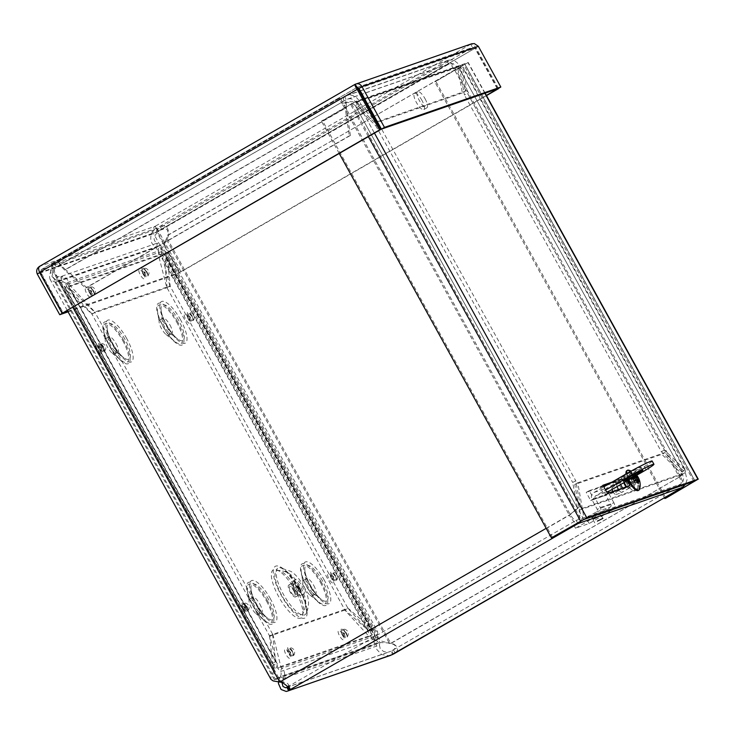 <?xml version="1.0" encoding="UTF-8"?>
<svg xmlns="http://www.w3.org/2000/svg" width="735" height="735" viewBox="0 0 735 735"><rect width="100%" height="100%" fill="white"/><g stroke="black" fill="none" stroke-linecap="round" stroke-linejoin="round"><path stroke-width="0.55" stroke-dasharray="3.67 2.76" d="M161.038 254.301L161.654 253.952L161.847 251.499C162.306 246.942 160.717 244.167 157.079 243.175L156.913 246.841C158.356 247.401 158.824 248.797 158.337 251.039L161.847 251.499L68.952 283.719L65.452 283.251L60.794 280.173L60.959 276.516L62.052 276.599C66.178 277.61 68.484 279.98 68.952 283.719L70.137 285.685L67.096 287.44L65.452 283.251L158.337 251.039L158.622 255.697L161.038 254.301M280.283 681.731L281.395 681.345L276.084 679.48L274.219 677.624L273.65 674.712L274.734 669.943L277.113 666.195L277.371 663.99L275.653 661.491L272.621 663.246L274.541 667.757L274.008 670.577L271.004 676.301L270.985 679.416M72.765 307.175L51.652 268.937L49.374 275.561L49.943 279.006L50.834 280.154L56.292 282.479L60.049 282.984L62.962 284.473L66.563 289.976L69.605 288.221L68.254 285.823L276.672 663.365L273.558 665.019L65.139 287.477L68.254 285.823L67.914 284.555L65.534 282.911L60.775 282.359L58.093 281.294L53.967 278.372L52.249 274.091L52.773 268.551A5.843 5.531 -109.1 0 0 52.194 264.104L51.073 264.49A5.843 5.531 70.9 0 1 51.652 268.937L52.773 268.551L280.55 681.18L279.438 681.566M274.32 670.302L60.049 282.984L60.775 282.359L274.734 669.943L274.32 670.302M158.126 230.762L156.702 228.19C147.864 232.425 149.72 246.17 156.913 246.841L60.794 280.173L56.053 279.925L57.431 276.59L60.959 276.516L157.079 243.175C152.724 240.327 153.192 236.413 158.484 231.415L158.126 230.762M169.886 286.007L161.654 253.952L70.137 285.685L94.916 312.007L169.886 286.007L166.845 287.762L158.622 255.697L67.096 287.44L91.875 313.762L94.916 312.007M370.468 628.756L371.083 628.397L377.542 631.365L378.148 638.136L381.695 641.113L389.449 643.41L391.406 643.189L389.449 643.41L166.193 238.985L167.314 238.599L168.655 235.071L167.543 235.457L164.447 244.103L163.639 248.531L164.171 250.506L166.762 252.684L164.171 253.961L160.937 252.289L160.735 250.24L167.314 238.599L390.561 643.024L379.49 642.5L374.914 639.919L374.85 635.6L377.441 634.323L166.762 252.684L169.032 253.639L167.773 257.314L165.954 258.518L165.77 255.376L164.171 253.961L374.85 635.6L374.317 633.157L371.588 631.016L373.398 629.821L167.773 257.314L167.598 259.786L164.557 261.531L165.954 258.518L371.588 631.016L368.042 630.152L370.468 628.756M52.194 264.104L340.268 97.902L570.323 514.647A7.451 2.334 60 0 0 576.166 520.38L680.573 484.172A7.451 2.334 60 0 0 680.702 484.117A7.451 2.334 60 0 0 679.223 476.886L454.542 69.88A7.451 2.334 60 0 0 448.708 64.147L446.926 60.913L448.561 60.16L453.467 59.866L460.67 65.645L465.402 91.186L378.314 121.394L361.069 104.462L359.084 100.879A11.144 10.566 -109.1 0 0 346.268 95.633A11.144 10.566 -109.1 0 0 344.54 96.423L446.926 60.913A11.144 3.5 -120 0 1 455.654 69.494L680.334 476.5L390.294 643.575L392.224 643.869C396.183 645.312 396.551 647.305 393.335 649.859L390.901 651.256L392.683 654.481M680.702 484.117L391.636 650.87L393.427 654.095L395.274 652.974C398.793 649.915 398.241 646.929 393.62 644.025L391.406 643.189L680.334 476.5A11.144 3.5 -120 0 1 682.787 487.13M286.834 687.344L390.901 651.256L388.503 652.083L383.624 651.55L380.215 648.665L379.435 645.109L376.283 643.364L376.816 649.529L381.722 654.582L389.081 655.73L390.726 655.326M278.501 681.547L280.219 676.678L283.379 678.423L281.891 682.3M347.765 607.946L371.083 628.397L167.598 259.786L170.217 286.328L167.176 288.083L164.557 261.531L368.042 630.152L344.724 609.701L347.765 607.946L170.217 286.328M280.173 666.884L280.788 666.526L281.716 668.317C284.822 670.816 285.373 674.188 283.379 678.423L379.435 645.109C380.372 641.242 378.745 638.246 374.565 636.124L373.141 639.432C375.392 640.332 376.439 641.646 376.283 643.364L280.219 676.678C281.45 674.583 281.468 672.902 280.292 671.634L281.716 668.317L374.565 636.124L372.268 634.801L369.227 636.556L373.141 639.432L280.292 671.634L277.747 668.28L280.173 666.884M269.497 635.793L272.621 663.246L66.563 289.976L91.958 314.167L94.99 312.421L69.605 288.221L275.653 661.491L272.538 634.039L269.497 635.793L91.958 314.167M455.075 69.696L168.701 234.869C168.655 227.363 165.779 224.552 160.092 226.408L161.856 229.642C166.762 227.767 168.682 229.651 167.608 235.301L455.654 69.494C461.442 67.124 463.794 66.517 462.738 67.675L463.059 67.106L685.718 470.446L664.412 449.985L467.46 93.216L462.738 67.675L459.697 69.43L464.428 94.971L467.46 93.216M446.926 60.913L156.702 228.19L55.042 263.442A9.279 8.802 -109.1 0 0 51.891 275.965A9.279 8.802 -109.1 0 0 56.053 279.925M57.431 276.59A5.586 5.292 70.9 0 1 56.825 266.676L158.484 231.415L448.708 64.147L452.971 63.486L457.629 67.4L460.67 65.645L359.084 100.879M272.869 634.36L280.788 666.526L372.268 634.801L347.839 608.359L344.798 610.114L369.227 636.556L277.747 668.28L269.828 636.115L272.869 634.36L347.839 608.359M288.295 686.224L288.726 684.965L287.477 683.375L281.395 681.345L570.323 514.647L577.425 508.032L572.694 482.491L575.735 480.736L580.466 506.286L569.212 515.033L342.207 103.828C348.188 100.934 353.553 100.952 358.331 103.883L378.791 123.967L375.75 125.722L355.29 105.638L358.331 103.883L580.466 506.286L577.425 508.032L355.29 105.638C351.376 102.376 347.389 101.641 343.318 103.442L342.207 103.828L339.157 98.288L340.268 97.902M595.626 517.872L592.961 519.636L597.16 517.624L601.101 515.143L595.626 517.872M167.176 288.083L344.724 609.701M51.073 264.49L339.157 98.288M272.538 634.039L94.99 312.421M627.754 483.639A4.41 1.387 60 0 0 624.217 480.286A4.41 1.387 60 0 0 625.228 484.797A4.41 1.387 60 0 0 628.627 487.921A4.41 1.387 60 0 0 627.754 483.639M630.795 481.894A4.41 1.387 -120 0 1 631.668 486.175A4.41 1.387 -120 0 1 628.26 483.042A4.41 1.387 -120 0 1 627.258 478.531A4.41 1.387 -120 0 1 630.795 481.894M625.972 486.965L626.266 487.498L593.715 498.789L589.222 490.649L586.19 492.404L590.683 500.544L623.234 489.253L622.609 488.132M593.715 498.789L590.683 500.544M626.266 487.498L623.234 489.253M620.625 484.53L618.741 481.113L606.191 485.467M589.222 490.649L621.773 479.358L623.666 482.785M621.773 479.358L618.741 481.113M603.573 486.377L586.19 492.404M91.875 313.762L166.845 287.762M56.439 266.98L54.454 263.911L58.258 261.715L60.242 264.784L56.439 266.98A7.451 2.334 -120 0 1 56.696 266.731A7.451 2.334 -120 0 1 56.825 266.676L55.042 263.442L344.54 96.423L346.323 99.657A7.451 2.334 60 0 0 346.194 99.712A7.451 2.334 60 0 0 346.24 103.754L344.412 102.569A11.144 3.5 -120 0 1 344.347 96.515A11.144 3.5 -120 0 1 344.54 96.423M344.798 610.114L269.828 636.115M680.334 476.5L685.507 471.484L685.718 470.446M679.223 476.886C682.383 474.02 683.247 472.329 681.832 471.824L661.371 451.74L464.428 94.971M459.697 69.43L682.484 472.228L459.697 69.43C460.266 68.401 458.548 68.548 454.542 69.88L455.654 69.494M681.832 471.824L684.873 470.069L462.738 67.675M661.371 451.74L664.412 449.985M375.75 125.722L572.694 482.491M378.791 123.967L575.735 480.736M570.323 514.647L569.212 515.033A11.144 3.5 -120 0 0 576.681 523.513M581.045 520.986L583.544 515.658L577.802 482.766L664.89 452.567L685.351 472.651L687.041 479.762L685.525 484.255M577.949 523.614L576.166 520.38C579.924 517.752 581.036 514.316 579.492 510.062L574.761 484.521L661.849 454.313L664.89 452.567M682.356 487.406L680.573 484.172C683.807 481.728 684.386 478.476 682.31 474.406L661.849 454.313M682.31 474.406L685.351 472.651L582.533 508.308L579.492 510.062L682.31 474.406M574.761 484.521L577.802 482.766M361.069 104.462L358.028 106.217L356.043 102.634A7.451 7.056 -109.1 0 0 346.323 99.657L56.825 266.676M358.028 106.217L375.273 123.149L378.314 121.394M356.043 102.634L457.629 67.4L462.361 92.941L465.402 91.186M462.361 92.941L375.273 123.149M58.258 261.715C58.589 262.955 60.674 265.739 64.515 270.048L345.229 108.091L346.35 107.705L350.393 135.46L349.281 135.846L344.412 102.569M346.24 103.754L346.35 107.705L65.626 269.662L60.242 264.784M54.454 263.911A11.144 3.5 -120 0 1 54.849 263.534A11.144 3.5 -120 0 1 55.042 263.442M64.515 270.048L65.626 269.662L86.776 287.541L85.664 287.927L64.515 270.048M350.393 135.46L86.776 287.541M349.281 135.846L85.664 287.927M422.019 100.493A9.325 2.931 60 0 0 414.54 93.391A9.325 2.931 60 0 0 416.671 102.928A9.325 2.931 60 0 0 423.865 109.552A9.325 2.931 60 0 0 422.019 100.493M425.05 98.738A9.325 2.931 -120 0 1 426.906 107.797A9.325 2.931 -120 0 1 419.713 101.182A9.325 2.931 -120 0 1 417.581 91.636A9.325 2.931 -120 0 1 425.05 98.738M632.275 481.379A9.325 2.931 60 0 0 624.805 474.268A9.325 2.931 60 0 0 626.927 483.814A9.325 2.931 60 0 0 634.121 490.429A9.325 2.931 60 0 0 632.275 481.379M635.316 479.624A9.325 2.931 -120 0 1 637.162 488.674A9.325 2.931 -120 0 1 629.968 482.059A9.325 2.931 -120 0 1 627.837 472.522A9.325 2.931 -120 0 1 635.316 479.624M611.998 482.114L625.402 477.465L622.361 479.22L608.957 483.869M602.948 485.256L599.916 487.002L604.409 495.142L626.854 487.36L626.532 486.772M603.279 485.835L599.916 487.002M607.45 493.387L604.409 495.142M629.895 485.605L626.854 487.36M624.171 482.491L622.361 479.22M625.402 477.465L627.212 480.736M364.459 98.407L468.204 62.475L435.864 81.401L665.91 498.119M664.394 497.788L434.752 81.787L464.878 64.285L694.915 481.002M434.752 81.787L435.864 81.401M552.527 537.441L322.49 120.724L321.379 121.11L350.531 104.287L356.769 101.072L363.66 98.683M322.49 120.724L353.737 102.826L464.878 64.285M339.221 153.44L321.379 121.11M67.749 311.254L179.147 272.621L176.106 274.366L153.624 233.647C152.154 230.588 152.659 228.135 155.149 226.279L39.525 266.382L41.307 269.616L356.925 87.52L41.307 269.616L40.655 272.005L63.127 312.724M358.211 88.797L39.534 272.391M498.431 88.411L476.078 47.922C474.02 45.203 472.237 43.962 470.731 44.219L355.097 84.323L39.24 266.557M179.147 272.621L156.665 231.892L156.72 229.118L41.307 269.616L40.306 272.253L62.732 312.871M39.662 272.621L156.665 231.892L153.624 233.647L37.264 274.008M156.72 229.118L155.149 226.279C156.004 226.408 157.125 228.025 158.521 231.13L180.994 271.849L486.496 95.605M68.07 311.842L176.106 274.366M471.631 43.806L470.731 44.219L472.513 47.444L156.932 229.513L157.409 231.516L179.882 272.235L486.386 95.403M357.127 87.428L472.844 47.297L474.966 48.308L497.384 88.926M474.966 48.308L157.409 231.516L474.966 48.308M179.882 272.235L180.994 271.849M357.385 87.373L472.513 47.444L475.306 48.069L497.788 88.788M358.946 88.42L475.306 48.069L478.347 46.314M634.654 471.392A11.172 0.634 151.1 0 0 641.067 467.157A11.172 0.634 151.1 0 0 630.979 471.999A11.172 0.634 151.1 0 0 621.498 477.961A11.172 0.634 151.1 0 0 634.654 471.392M619.045 478.825L614.662 481.012L619.045 478.825M596.471 513.737L591.703 516.117L596.471 513.737M598.253 516.962L593.485 519.342L598.253 516.962M600.265 507.545L613.918 502.813A5.558 5.264 70.9 0 1 612.025 510.301L589.148 523.504L575.505 528.235L598.382 515.042A5.558 5.264 -109.1 0 0 600.265 507.545L595.139 498.247A1.865 1.764 70.9 0 1 595.773 495.739L605.603 490.061M596.6 511.808L610.243 507.076L587.366 520.279L573.723 525.01L596.6 511.808A1.865 1.764 -109.1 0 0 597.233 509.3L592.098 500.002L605.741 495.271A5.558 5.264 70.9 0 1 607.634 487.774L593.981 492.505A5.558 5.264 -109.1 0 0 592.098 500.002M573.723 525.01L575.505 528.235M610.243 507.076A1.865 1.764 -109.1 0 0 610.877 504.568L605.741 495.271M587.366 520.279L589.148 523.504M613.918 502.813L608.782 493.516A1.865 1.764 70.9 0 1 608.589 492.992M652.156 461.038A23.842 1.36 -28.9 0 1 644.227 466.661L607.634 487.774M644.227 466.661L646.01 469.885M593.981 492.505L603.821 486.827M295.507 590.986A27.783 8.719 60 0 0 280.044 571.646A27.783 8.719 60 0 0 272.272 581.174A27.783 8.719 60 0 0 290.702 613.128A27.783 8.719 60 0 0 302.848 611.171A27.783 8.719 60 0 0 295.507 590.986M294.147 590.315A6.808 2.141 -120 0 1 295.498 596.93A6.808 2.141 -120 0 1 290.242 592.098A6.808 2.141 -120 0 1 288.699 585.133A6.808 2.141 -120 0 1 294.147 590.315M293.577 590.517A4.915 1.543 -120 0 1 294.551 595.286A4.915 1.543 -120 0 1 290.757 591.804A4.915 1.543 -120 0 1 289.636 586.769A4.915 1.543 -120 0 1 293.577 590.517M301.975 585.933A8.664 2.72 -120 0 1 301.681 593.843A8.664 2.72 -120 0 1 294.441 580.733A8.664 2.72 -120 0 1 301.975 585.933M378.47 642.996L277.444 678.038L58.184 280.853L159.21 245.812L378.47 642.996L375.401 644.77L156.142 247.585L55.125 282.617L274.385 679.801L375.401 644.77M268.734 599.76A20.479 6.422 60 0 0 256.322 584.839A20.479 6.422 60 0 0 251.002 589.305A20.479 6.422 60 0 0 251.104 590.067A20.479 6.422 60 0 0 267.071 617.749A20.479 6.422 60 0 0 267.687 618.227A20.479 6.422 60 0 0 274.201 616.509A20.479 6.422 60 0 0 268.734 599.76M259.841 604.096A8.939 2.802 -120 0 1 261.614 612.769A8.939 2.802 -120 0 1 259.381 612.154A8.939 2.802 -120 0 1 252.096 599.53A8.939 2.802 -120 0 1 252.684 597.289A8.939 2.802 -120 0 1 259.841 604.096M256.781 605.861A8.939 2.802 -120 0 1 258.555 614.543A8.939 2.802 -120 0 1 256.056 613.716A8.939 2.802 -120 0 1 249.082 601.625A8.939 2.802 -120 0 1 249.615 599.053A8.939 2.802 -120 0 1 256.781 605.861M322.619 581.073A20.479 6.422 60 0 0 310.198 566.152A20.479 6.422 60 0 0 304.878 570.617A20.479 6.422 60 0 0 304.979 571.38A20.479 6.422 60 0 0 320.947 599.062A20.479 6.422 60 0 0 321.562 599.539A20.479 6.422 60 0 0 328.076 597.831A20.479 6.422 60 0 0 322.619 581.073M313.726 585.409A8.939 2.802 -120 0 1 315.499 594.082A8.939 2.802 -120 0 1 313.266 593.467A8.939 2.802 -120 0 1 305.981 580.843A8.939 2.802 -120 0 1 306.559 578.601A8.939 2.802 -120 0 1 313.726 585.409M310.657 587.173A8.939 2.802 -120 0 1 312.43 595.855A8.939 2.802 -120 0 1 309.931 595.028A8.939 2.802 -120 0 1 302.958 582.947A8.939 2.802 -120 0 1 303.5 580.365A8.939 2.802 -120 0 1 310.657 587.173M124.959 339.313A20.479 6.422 60 0 0 112.547 324.383A20.479 6.422 60 0 0 107.227 328.848A20.479 6.422 60 0 0 107.328 329.62A20.479 6.422 60 0 0 123.296 357.302A20.479 6.422 60 0 0 123.912 357.77A20.479 6.422 60 0 0 130.426 356.062A20.479 6.422 60 0 0 124.959 339.313M116.066 343.64A8.939 2.802 -120 0 1 117.839 352.322A8.939 2.802 -120 0 1 115.606 351.707A8.939 2.802 -120 0 1 108.321 339.074A8.939 2.802 -120 0 1 108.909 336.832A8.939 2.802 -120 0 1 116.066 343.64M113.006 345.413A8.939 2.802 -120 0 1 114.779 354.086A8.939 2.802 -120 0 1 112.28 353.269A8.939 2.802 -120 0 1 105.307 341.178A8.939 2.802 -120 0 1 105.84 338.605A8.939 2.802 -120 0 1 113.006 345.413M178.835 320.625A20.479 6.422 60 0 0 166.422 305.705A20.479 6.422 60 0 0 161.103 310.161A20.479 6.422 60 0 0 161.204 310.933A20.479 6.422 60 0 0 177.172 338.614A20.479 6.422 60 0 0 177.787 339.092A20.479 6.422 60 0 0 184.301 337.374A20.479 6.422 60 0 0 178.835 320.625M169.941 324.962A8.939 2.802 -120 0 1 171.714 333.635A8.939 2.802 -120 0 1 169.491 333.019A8.939 2.802 -120 0 1 162.205 320.387A8.939 2.802 -120 0 1 162.784 318.154A8.939 2.802 -120 0 1 169.941 324.962M166.882 326.726A8.939 2.802 -120 0 1 168.655 335.399A8.939 2.802 -120 0 1 166.156 334.581A8.939 2.802 -120 0 1 159.183 322.49A8.939 2.802 -120 0 1 159.725 319.918A8.939 2.802 -120 0 1 166.882 326.726M159.21 245.812L156.142 247.585M58.184 280.853L55.125 282.617M277.444 678.038L274.385 679.801M617.069 486.588A4.888 1.534 -120 0 1 616.959 483.924A4.888 1.534 -120 0 1 617.023 483.887A4.888 1.534 -120 0 1 620.79 487.351A4.888 1.534 -120 0 1 621.902 492.349A4.888 1.534 -120 0 1 621.838 492.386A4.888 1.534 -120 0 1 620.597 491.954A4.888 1.534 -120 0 1 618.539 489.547M612.88 491.504A3.932 1.231 60 0 0 615.039 494.287A3.932 1.231 60 0 0 616.031 494.637A3.932 1.231 60 0 0 615.186 490.585A3.932 1.231 60 0 0 612.108 487.829A3.932 1.231 60 0 0 612.044 489.492M633.634 484.429A4.888 1.534 -120 0 1 630.465 479.973A4.888 1.534 -120 0 1 630.06 476.363A4.888 1.534 -120 0 1 633.827 479.826A4.888 1.534 -120 0 1 634.939 484.834A4.888 1.534 -120 0 1 633.634 484.429M634.057 482.674L636.951 482.233A5.494 1.727 -120 0 0 638.053 483.088L634.819 483.262A3.868 1.213 -120 0 1 634.415 482.987A3.868 1.213 -120 0 1 634.057 482.674L631.889 480.166L631.76 479.045A3.868 1.213 -120 0 1 631.411 477.897L633.202 475.444A5.494 1.727 -120 0 0 633.699 477.116L633.561 476.785A15.132 7.938 -11.8 0 1 633.919 476.868M639.817 481.609L635.692 482.087A3.868 1.213 -120 0 0 635.352 480.929L633.588 480.754L632.605 479.202L633.055 477.309L635.6 474.038A6.128 1.92 60 0 0 634.452 473.156A15.132 11.209 119.9 0 1 636.207 475.545M639.294 481.434A5.494 1.727 -120 0 0 638.798 479.762L635.352 480.929M633.055 477.309A3.868 1.213 -120 0 0 632.293 476.721L634.452 473.156M631.76 479.045L633.561 476.785A6.128 1.92 60 0 1 633.046 475.049A15.132 9.408 158.4 0 1 635.6 475.894M636.657 475.288A15.132 11.558 -44.4 0 0 635.6 474.038M632.293 476.721L631.613 479.229L631.411 477.897L631.613 479.229L636.363 475.867M634.819 483.262L633.487 482.197L633.864 481.691L635.692 482.087M637.364 480.221L633.864 481.691L638.605 479.404M628.204 480.166A11.438 3.592 -120 0 1 626.091 473.983M626.78 470.685A11.438 3.592 -120 0 1 635.61 478.807A11.438 3.592 -120 0 1 638.219 490.511M628.903 479.762A11.438 3.592 -120 0 1 626.79 473.579M628.609 470.179A11.438 3.592 -120 0 1 636.308 478.402A11.438 3.592 -120 0 1 639.569 489.179M51.579 269.093L52.745 268.679M61.391 280.191L62.052 276.599M395.274 652.974L393.335 649.859M160.092 226.408L161.856 229.642M168.701 234.869L167.608 235.301M282.589 682.539L283.388 681.621M393.62 644.025L392.224 643.869M287.229 687.078L576.166 520.38M680.573 484.172L391.636 650.87M448.708 64.147L346.323 99.657M546.169 528.327L569.212 515.033M465.016 64.579L695.062 481.306M484.879 93.262L467.91 62.53M693.785 481.388L463.904 64.965M368.373 136.627L350.531 104.287M356.769 101.072L374.455 133.118M351.642 103.901L581.679 520.628M583.774 519.544L353.737 102.826M470.731 44.219L155.149 226.279M612.025 510.301L598.382 515.042M610.877 504.568L597.233 509.3M608.782 493.516L595.139 498.247M595.773 495.739L606.66 491.963M296.922 590.003A25.247 7.929 60 0 0 278.069 570.415A25.247 7.929 60 0 0 282.442 596.6A25.247 7.929 60 0 0 302.921 613.495A25.247 7.929 60 0 0 296.922 590.003M299.457 587.348A8.168 2.563 -120 0 1 299.182 594.808A8.168 2.563 -120 0 1 292.355 582.451A8.168 2.563 -120 0 1 299.457 587.348M299.182 589.011A29.795 9.353 60 0 0 273.264 571.123A29.795 9.353 60 0 0 298.162 616.233A29.795 9.353 60 0 0 299.182 589.011M299.614 588.57A27.011 8.48 -120 0 1 306.192 613.422A27.011 8.48 -120 0 1 284.133 595.626A27.011 8.48 -120 0 1 279.769 567.622A27.011 8.48 -120 0 1 299.614 588.57M297.831 588.193A6.808 2.141 -120 0 1 299.182 594.808A6.808 2.141 -120 0 1 293.926 589.975A6.808 2.141 -120 0 1 292.374 583.011A6.808 2.141 -120 0 1 297.831 588.193M297.758 588.101A4.915 1.543 -120 0 1 298.732 592.879A4.915 1.543 -120 0 1 294.937 589.387A4.915 1.543 -120 0 1 293.825 584.362A4.915 1.543 -120 0 1 297.758 588.101M335.298 576.047A5.356 1.681 60 0 0 330.64 572.831A5.356 1.681 60 0 0 335.114 580.944A5.356 1.681 60 0 0 335.298 576.047M292.218 651.504A5.356 1.681 60 0 0 287.56 648.288A5.356 1.681 60 0 0 292.034 656.392A5.356 1.681 60 0 0 292.218 651.504M103.323 347.122A5.356 1.681 60 0 0 98.665 343.906A5.356 1.681 60 0 0 103.139 352.01A5.356 1.681 60 0 0 103.323 347.122M191.954 316.381A5.356 1.681 60 0 0 187.296 313.165A5.356 1.681 60 0 0 191.771 321.278A5.356 1.681 60 0 0 191.954 316.381M270.498 598.988A23.961 7.515 60 0 0 249.652 584.61A23.961 7.515 60 0 0 269.681 620.882A23.961 7.515 60 0 0 270.498 598.988M126.723 338.541A23.961 7.515 60 0 0 105.877 324.163A23.961 7.515 60 0 0 125.896 360.435A23.961 7.515 60 0 0 126.723 338.541M180.599 319.854A23.961 7.515 60 0 0 159.761 305.475A23.961 7.515 60 0 0 179.781 341.747A23.961 7.515 60 0 0 180.599 319.854M324.374 580.301A23.961 7.515 60 0 0 303.537 565.922A23.961 7.515 60 0 0 323.556 602.195A23.961 7.515 60 0 0 324.374 580.301M146.55 271.922A5.356 1.681 60 0 0 141.892 268.716A5.356 1.681 60 0 0 146.366 276.819A5.356 1.681 60 0 0 146.55 271.922M92.941 290.518A5.356 1.681 60 0 0 88.283 287.302A5.356 1.681 60 0 0 92.757 295.415A5.356 1.681 60 0 0 92.941 290.518M246.666 606.788A5.356 1.681 60 0 0 242.008 603.573A5.356 1.681 60 0 0 246.482 611.685A5.356 1.681 60 0 0 246.666 606.788M345.827 632.909A5.356 1.681 60 0 0 341.169 629.693A5.356 1.681 60 0 0 345.643 637.805A5.356 1.681 60 0 0 345.827 632.909M333.58 576.736L332.872 576.029L333.029 576.929L333.782 577.609L333.58 576.736M332.238 577.82A5.356 1.681 -120 0 1 332.055 582.708A5.356 1.681 -120 0 1 327.58 574.605A5.356 1.681 -120 0 1 332.238 577.82M342.758 634.672A5.356 1.681 -120 0 1 342.583 639.569A5.356 1.681 -120 0 1 338.1 631.466A5.356 1.681 -120 0 1 342.758 634.672M243.607 608.552A5.356 1.681 -120 0 1 243.423 613.449A5.356 1.681 -120 0 1 238.948 605.337A5.356 1.681 -120 0 1 243.607 608.552M89.881 292.282A5.356 1.681 -120 0 1 89.698 297.179A5.356 1.681 -120 0 1 85.223 289.075A5.356 1.681 -120 0 1 89.881 292.282M143.49 273.696A5.356 1.681 -120 0 1 143.307 278.593A5.356 1.681 -120 0 1 138.832 270.48A5.356 1.681 -120 0 1 143.49 273.696M321.314 582.074A23.961 7.515 60 0 0 300.468 567.696A23.961 7.515 60 0 0 320.488 603.959A23.961 7.515 60 0 0 321.314 582.074M177.53 321.618A23.961 7.515 60 0 0 156.693 307.239A23.961 7.515 60 0 0 176.712 343.511A23.961 7.515 60 0 0 177.53 321.618M123.655 340.305A23.961 7.515 60 0 0 102.817 325.927A23.961 7.515 60 0 0 122.837 362.199A23.961 7.515 60 0 0 123.655 340.305M267.43 600.752A23.961 7.515 60 0 0 246.592 586.374A23.961 7.515 60 0 0 266.612 622.646A23.961 7.515 60 0 0 267.43 600.752M188.895 318.145A5.356 1.681 -120 0 1 188.711 323.042A5.356 1.681 -120 0 1 184.228 314.929A5.356 1.681 -120 0 1 188.895 318.145M100.263 348.886A5.356 1.681 -120 0 1 100.079 353.783A5.356 1.681 -120 0 1 95.605 345.671A5.356 1.681 -120 0 1 100.263 348.886M289.149 653.268A5.356 1.681 -120 0 1 288.974 658.165A5.356 1.681 -120 0 1 284.491 650.052A5.356 1.681 -120 0 1 289.149 653.268M344.099 633.598L343.401 632.89L343.548 633.79L344.311 634.461L344.099 633.598M346.093 632.697A4.474 1.406 -120 0 1 347.095 636.942A4.474 1.406 -120 0 1 343.401 633.625A4.474 1.406 -120 0 1 342.648 629.233A4.474 1.406 -120 0 1 346.093 632.697M290.49 652.184L289.792 651.476L289.939 652.377L290.702 653.057L290.49 652.184M244.948 607.468L244.24 606.761L244.397 607.661L245.15 608.341L244.948 607.468M246.942 606.568A4.474 1.406 -120 0 1 247.943 610.813A4.474 1.406 -120 0 1 244.24 607.505A4.474 1.406 -120 0 1 243.496 603.113A4.474 1.406 -120 0 1 246.942 606.568M101.605 347.802L100.897 347.095L101.053 347.995L101.807 348.675L101.605 347.802M91.223 291.207L90.515 290.5L90.671 291.4L91.425 292.071L91.223 291.207M93.207 290.307A4.474 1.406 -120 0 1 94.209 294.551A4.474 1.406 -120 0 1 90.515 291.235A4.474 1.406 -120 0 1 89.771 286.843A4.474 1.406 -120 0 1 93.207 290.307M190.236 317.07L189.529 316.353L189.685 317.254L190.439 317.933L190.236 317.07M144.832 272.612L144.124 271.904L144.28 272.804L145.034 273.484L144.832 272.612M146.816 271.711A4.474 1.406 -120 0 1 147.818 275.956A4.474 1.406 -120 0 1 144.124 272.648A4.474 1.406 -120 0 1 143.38 268.257A4.474 1.406 -120 0 1 146.816 271.711M266.557 601.147A22.215 6.973 -120 0 1 272.455 619.642A22.215 6.973 -120 0 1 264.747 620.662A22.215 6.973 -120 0 1 247.419 590.628A22.215 6.973 -120 0 1 252.776 584.775A22.215 6.973 -120 0 1 266.557 601.147M320.432 582.46A22.215 6.973 -120 0 1 326.331 600.954A22.215 6.973 -120 0 1 318.623 601.974A22.215 6.973 -120 0 1 301.295 571.94A22.215 6.973 -120 0 1 306.651 566.088A22.215 6.973 -120 0 1 320.432 582.46M122.773 340.691A22.215 6.973 -120 0 1 128.68 359.194A22.215 6.973 -120 0 1 120.972 360.214A22.215 6.973 -120 0 1 103.644 330.18A22.215 6.973 -120 0 1 109 324.328A22.215 6.973 -120 0 1 122.773 340.691M176.657 322.013A22.215 6.973 -120 0 1 182.556 340.507A22.215 6.973 -120 0 1 174.847 341.527A22.215 6.973 -120 0 1 157.52 311.493A22.215 6.973 -120 0 1 162.876 305.641A22.215 6.973 -120 0 1 176.657 322.013M189.529 317.097A4.474 1.406 -120 0 1 188.785 312.706A4.474 1.406 -120 0 1 192.221 316.16A4.474 1.406 -120 0 1 193.222 320.414A4.474 1.406 -120 0 1 189.529 317.097M100.897 347.839A4.474 1.406 -120 0 1 100.153 343.447A4.474 1.406 -120 0 1 103.589 346.902A4.474 1.406 -120 0 1 104.59 351.146A4.474 1.406 -120 0 1 100.897 347.839M289.792 652.221A4.474 1.406 -120 0 1 289.039 647.829A4.474 1.406 -120 0 1 292.484 651.284A4.474 1.406 -120 0 1 293.486 655.528A4.474 1.406 -120 0 1 289.792 652.221M332.872 576.764A4.474 1.406 -120 0 1 332.128 572.372A4.474 1.406 -120 0 1 335.564 575.836A4.474 1.406 -120 0 1 336.566 580.08A4.474 1.406 -120 0 1 332.872 576.764M634.434 473.781A5.494 1.727 -120 0 1 635.545 474.635M635.913 477.539L632.605 479.202M634.755 477.107L631.613 479.229M636.639 477.888L631.889 480.166M637.245 478.834L632.872 481.719M637.089 478.375L633.588 480.754M387.575 642.941L388.31 643.015M164.925 242.366L165.274 241.696M288.69 684.864L289.921 688.327M286.319 687.62L389.752 651.743M374.914 639.919L160.928 252.298M165.77 255.376L374.345 633.212M53.177 277.224L274.219 677.633M277.38 663.99L67.923 284.555M68.759 287.082L276.02 662.538M602.884 518.368L601.101 515.143M594.744 522.861L592.961 519.636M627.258 478.531L624.217 480.286M631.668 486.175L628.627 487.921M169.004 253.593L377.579 631.429M378.148 638.136L164.171 250.506M65.525 288.864L272.786 664.321M274.146 665.772L64.689 286.338M49.943 279.006L67.252 310.354M575.404 510.283L573.557 511.762M347.48 99.124L449.765 63.651M346.268 95.633L359.452 91.057M360.251 90.782L448.552 60.16M54.849 263.534L344.347 96.515M59.002 262.854L61.611 266.024M56.696 266.731L346.194 99.712M417.581 91.636L414.54 93.391M426.906 107.797L423.865 109.552M627.837 472.522L624.805 474.268M637.162 488.674L634.121 490.429M485.146 93.17L468.204 62.475M695.016 480.984L464.97 64.267M642.849 470.391L641.067 467.157M623.28 481.186L621.498 477.961M622.958 480.644L621.176 477.41M616.444 484.246L614.662 481.012M600.578 515.428L598.795 512.203M593.485 519.342L591.703 516.117M302.848 611.171L302.921 613.495C307.074 605.649 305.53 599.539 304.915 596.995L300.909 586.999L293.348 576.947C291.455 575.147 286.935 570.746 278.069 570.415L280.044 571.646M299.007 589.038L287.789 573.309C281.009 566.758 280.724 568.118 279.769 567.622L290.867 571.38C293.311 572.795 298.254 576.718 303.39 585.63L307.597 596.021C308.314 598.85 309.858 605.107 306.192 613.422C307.533 613.155 305.558 599.448 299.007 589.038M295.498 596.93L299.476 594.725L296.977 592.594C293.1 586.346 291.639 583.075 292.594 582.791L288.699 585.133M294.551 595.286L298.732 592.879L300.863 592.63C301.24 595.194 293.072 580.99 295.102 582.644L293.825 584.362L289.636 586.769M332.872 576.029L330.364 575.652L332.845 579.961L333.782 577.609A0.965 0.965 0 0 0 332.872 576.029M344.311 634.461A0.965 0.965 0 0 0 343.401 632.89L340.884 632.513L343.374 636.822L344.311 634.461M345.781 632.918L342.648 629.233A4.686 4.686 0 0 1 347.095 636.942L345.781 632.918M289.792 651.476L287.275 651.109L289.765 655.418L290.702 653.057A0.965 0.965 0 0 0 289.792 651.476M245.15 608.341A0.965 0.965 0 0 0 244.24 606.761L241.732 606.393L244.222 610.702L245.15 608.341M246.62 606.798L243.496 603.113A4.686 4.686 0 0 1 247.943 610.813L246.62 606.798M100.897 347.095L98.389 346.727L100.87 351.036L101.807 348.675A0.965 0.965 0 0 0 100.897 347.095M91.425 292.071A0.965 0.965 0 0 0 90.515 290.5L88.007 290.123L90.488 294.432L91.425 292.071M92.895 290.527L89.771 286.843A4.686 4.686 0 0 1 94.209 294.551L92.895 290.527M189.529 316.353L187.021 315.986L189.501 320.295L190.439 317.933A0.965 0.965 0 0 0 189.529 316.353M145.034 273.484A0.965 0.965 0 0 0 144.124 271.904L141.616 271.527L144.097 275.846L145.034 273.484M146.504 271.932L143.38 268.257A4.686 4.686 0 0 1 147.818 275.956L146.504 271.932M251.104 590.067C251.692 597.105 261.283 613.716 267.071 617.749M259.381 612.154L267.687 618.227M252.096 599.53L251.002 589.305M252.684 597.289L249.615 599.053M261.614 612.769L258.555 614.543M256.056 613.716L264.747 620.662C258.022 615.728 248.32 598.924 247.419 590.628L249.082 601.625M304.979 571.38C305.576 578.417 315.159 595.028 320.947 599.062M313.266 593.467L321.562 599.539M305.981 580.843L304.878 570.617M306.559 578.601L303.5 580.365M315.499 594.082L312.43 595.855M309.931 595.028L318.623 601.974C311.897 597.04 302.204 580.237 301.295 571.94L302.958 582.947M107.328 329.62C107.916 336.648 117.508 353.269 123.296 357.302M115.606 351.707L123.912 357.77M108.321 339.074L107.227 328.848M108.909 336.832L105.84 338.605M117.839 352.322L114.779 354.086M112.28 353.269L120.972 360.214C114.247 355.281 104.545 338.467 103.644 330.18L105.307 341.178M161.204 310.933C161.801 317.961 171.384 334.581 177.172 338.614M169.491 333.019L177.787 339.092M162.205 320.387L161.103 310.161M162.784 318.154L159.725 319.918M171.714 333.635L168.655 335.399M166.156 334.581L174.847 341.527C168.122 336.593 158.429 319.789 157.52 311.493L159.183 322.49M193.222 320.414A4.686 4.686 0 0 0 188.785 312.706L191.908 316.39L193.222 320.414M104.59 351.146A4.686 4.686 0 0 0 100.153 343.447L103.277 347.131L104.59 351.146M293.486 655.528A4.686 4.686 0 0 0 289.039 647.829L292.162 651.513L293.486 655.528M336.566 580.08A4.686 4.686 0 0 0 332.128 572.372L335.252 576.056L336.566 580.08M616.031 494.637L621.838 492.386M612.108 487.829L616.959 483.924M630.06 476.363L617.023 483.887M634.939 484.834L621.902 492.349M633.754 476.905L633.258 475.242M635.022 477.19L631.714 479.532M637.346 479.808L633.23 481.701M631.54 478.797L631.861 480.966L634.415 482.987M636.721 475.251A15.141 15.141 0 0 0 631.19 471.062"/><path stroke-width="1.1" d="M67.252 310.354L270.985 679.416L273.227 680.941L282.589 682.539L289.921 688.327L289.755 689.568L288.616 690.578L286.834 687.344L288.295 686.224M682.787 487.13A11.144 3.5 -120 0 1 682.549 487.314A11.144 3.5 -120 0 1 682.356 487.406L577.949 523.614L289.011 690.303L287.229 687.078M390.726 655.326L682.549 487.314M392.683 654.481L287.458 691.139L286.154 691.424L281.092 689.485L278.464 683.633L278.501 681.547M281.891 682.3L282.984 686.453L285.584 687.776L286.834 687.344M597.408 521.106L602.884 518.368L597.408 521.106M622.609 488.132L620.625 484.53M623.666 482.785L625.972 486.965M606.191 485.467L603.573 486.377M577.6 522.98L577.949 523.614L581.045 520.986M685.525 484.255L682.356 487.406L393.427 654.095M577.949 523.614A11.144 3.5 -120 0 1 576.681 523.513M627.212 480.736L629.895 485.605L607.45 493.387L602.948 485.256L611.998 482.114M608.957 483.869L603.279 485.835M626.532 486.772L624.171 482.491M664.394 497.788L664.798 498.505L665.91 498.119L697.956 479.248L586.815 517.789L551.415 537.827L339.221 153.44M664.798 498.505L694.915 481.002L583.774 519.544L551.415 537.827M363.66 98.683L364.459 98.407M355.097 84.323L471.631 43.806L474.323 43.576L478.347 46.314L500.82 87.033L497.788 88.788L381.428 129.139L384.469 127.385L361.987 86.666C360.205 83.836 357.908 83.055 355.097 84.323C354.573 84.773 355.235 86.399 357.091 89.183L379.572 129.911L63.127 312.724L380.684 129.525L358.211 88.797L355.042 84.341L39.525 266.382C36.787 268.321 36.043 270.857 37.264 274.008L59.746 314.727L68.07 311.842M62.016 313.119L39.534 272.391C38.339 269.221 38.339 267.218 39.525 266.382M358.211 88.797L39.534 272.391M380.684 129.525L379.572 129.911M62.732 312.871L67.749 311.254M39.662 272.621L37.264 274.008M62.787 312.972L59.746 314.727M486.386 95.403L498.431 88.411M486.496 95.605L498.55 88.641M356.879 87.548L358.946 88.42L381.428 129.139M358.946 88.42L361.987 86.666L478.347 46.314M500.82 87.033L384.469 127.385M636.437 474.617A11.172 0.634 -28.9 0 1 623.28 481.186A11.172 0.634 -28.9 0 1 632.761 475.233A11.172 0.634 -28.9 0 1 642.849 470.391A11.172 0.634 -28.9 0 1 636.437 474.617M620.827 482.059L616.444 484.246L620.827 482.059M608.589 492.992A1.865 1.764 70.9 0 1 609.416 490.998L646.01 469.885A23.842 1.36 -28.9 0 0 653.939 464.263A23.842 1.36 -28.9 0 0 632.366 474.626L605.603 490.061M603.821 486.827L630.584 471.392A23.842 1.36 -28.9 0 1 652.156 461.038L653.939 464.263M630.584 471.392L632.366 474.626M618.539 489.547A4.888 1.534 -120 0 1 617.069 486.588M612.044 489.492A3.932 1.231 60 0 0 612.88 491.504M633.919 476.868A15.132 7.938 -11.8 0 1 636.639 477.888L637.245 478.834A15.132 10.722 122.5 0 1 637.263 482.619A6.128 1.92 60 0 0 638.412 483.501L638.053 483.088L638.412 483.501A15.132 12.036 -46.4 0 0 638.375 479.707L638.605 479.404A15.132 8.581 -10.2 0 1 639.817 481.609A6.128 1.92 60 0 0 639.716 481.149A6.128 1.92 60 0 0 639.303 479.872A15.132 8.765 157 0 0 639.119 479.303A15.132 8.765 157 0 0 638.099 477.695L637.493 476.739A15.132 11.558 -44.4 0 0 636.657 475.288M639.303 479.872L639.716 481.149A15.141 15.141 0 0 1 639.569 489.179A11.438 3.592 -120 0 1 638.917 490.107A11.438 3.592 -120 0 1 635.867 489.161A11.438 3.592 -120 0 1 628.903 479.762M636.207 475.545A15.132 11.209 119.9 0 1 636.363 475.867L636.133 476.179A15.132 9.408 158.4 0 0 635.6 475.894M636.363 475.867L634.755 477.107M637.364 480.221L638.605 479.404M638.917 490.107L638.219 490.511A11.438 3.592 -120 0 1 635.169 489.565A11.438 3.592 -120 0 1 628.204 480.166M626.091 473.983A11.438 3.592 -120 0 1 626.78 470.685L627.488 470.281A11.438 3.592 -120 0 1 628.609 470.179A15.141 15.141 0 0 1 631.19 471.062M626.79 473.579A11.438 3.592 -120 0 1 627.488 470.281M289.755 689.568L288.184 686.325M279.438 681.566L72.765 307.175M280.283 681.731L546.169 528.327M697.956 479.248L484.879 93.262M580.567 521.014L368.373 136.627M374.455 133.118L586.815 517.789M606.66 491.963L609.416 490.998M637.493 476.739L635.913 477.539M638.099 477.695L637.089 478.375M287.596 691.084L390.965 655.234M359.452 91.057L360.251 90.782M698.25 479.202L485.146 93.17M638.237 483.125L637.19 482.316M636.391 476.225L635.022 477.19M638.43 479.303L637.346 479.808M639.119 479.303A15.141 15.141 0 0 0 636.721 475.251"/></g></svg>

